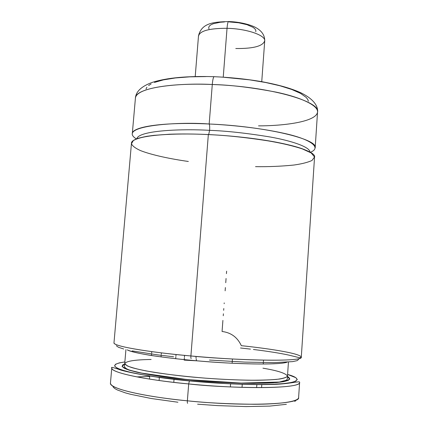 <?xml version="1.0" encoding="UTF-8"?>
<svg xmlns="http://www.w3.org/2000/svg" width="428" height="428" viewBox="0 0 428 428"><rect width="100%" height="100%" fill="white"/><g stroke="black" fill="none" stroke-linecap="round" stroke-linejoin="round"><path stroke-width="0.64" d="M255.537 166.647C268.377 166.85 281.137 166.315 293.827 165.048C301.649 163.956 307.711 162.426 312.023 160.463L314.532 156.98L311.188 152.962L302.082 148.789C293.464 146.055 283.39 143.61 271.871 141.449C247.475 137.591 226.3 135.307 208.34 134.59C183.387 133.22 143.749 133.852 133.242 140.689L131.471 143.76C132.412 146.007 135.435 148.286 140.544 150.608C152.282 155.182 170.89 158.986 188.347 161.474M208.671 134.606L209.602 130.342C226.589 130.941 246.753 133.151 270.1 136.981C292.324 140.935 310.279 147.179 309.979 152.224C310.279 147.179 292.324 140.935 270.1 136.981C246.753 133.151 226.589 130.941 209.602 130.342L208.671 134.606M136.751 138.897C138.49 130.133 183.933 128.758 209.602 130.342C183.933 128.758 138.49 130.133 136.751 138.897M242.034 387.367L242.259 384.232L242.034 387.367M159.104 380.508L159.36 377.373L159.104 380.508M161.04 356.915L161.169 355.336L161.04 356.915M161.238 354.491L161.372 352.859L161.238 354.491M287.605 374.452C303.158 378.646 299.777 383.317 273.118 384.253C246.667 385.195 211.571 383.007 189.417 380.85L188.695 383.937C223.031 387.977 300.547 389.978 299.616 382.37C301.922 388.217 246.854 389.694 188.695 383.937L187.362 400.811C187.261 402.502 187.357 403.32 187.651 403.272C187.357 403.32 187.261 402.502 187.362 400.811C245.624 406.793 300.857 404.353 298.61 397.553C298.616 401.737 278.639 404.273 254.002 404.267C228.135 403.989 205.922 402.834 187.362 400.811L188.695 383.937C142.535 379.572 110.253 372.301 111.783 367.92C110.97 373.837 158.504 381.327 188.695 383.937L189.417 380.85L155.68 376.849L141.679 374.58L130.315 372.269L121.916 370.006L116.657 367.877L114.554 365.945L115.501 364.271L119.294 362.89L124.864 361.928C110.419 364.067 111.553 367.352 128.261 371.777C144.841 375.8 169.959 379.005 189.417 380.85L226.005 383.558L243.371 384.264L259.106 384.499L272.599 384.274L283.384 383.606L291.158 382.552L295.791 381.161L297.289 379.508L295.78 377.662L287.605 374.452M191.172 358.541C190.888 358.498 190.797 357.637 190.899 355.957C160.8 353.432 113.324 347.028 113.987 342.775C112.569 345.904 144.873 351.832 190.899 355.957C248.898 361.339 303.682 361.446 301.285 357.182C302.345 362.687 225.149 359.595 190.899 355.957L208.34 134.59L190.899 355.957C190.797 357.637 190.888 358.498 191.172 358.541M196.495 360.783L196.174 358.985M196.083 358.225L195.96 356.406M136.484 139.004C115.603 126.03 176.304 121.434 209.174 123.997C164.224 121.793 131.819 126.677 132.3 133.697L135.43 97.991C136.944 85.98 185.067 82.941 212.283 84.503L209.174 123.997L212.283 84.503C167.519 82.62 135.098 89.286 135.43 97.991C135.82 92.79 139.683 86.932 152.336 82.358C166.813 77.778 187.336 75.884 213.909 76.682C229.558 77.356 244.768 78.886 259.534 81.277C276.98 84.364 290.649 88.157 300.547 92.651C314.382 99.259 318.181 106.743 317.544 112.002C320.807 101.329 268.72 86.397 212.283 84.503C212.636 80.416 213.171 77.821 213.888 76.714L214.674 76.714L213.888 76.714C213.171 77.821 212.636 80.416 212.283 84.503C230.296 84.915 251.616 87.467 276.247 92.159C299.664 97.054 318.266 105.165 317.544 112.002C316.324 122.264 281.576 125.918 258.517 125.869M310.225 152.368C322.311 147.628 310.712 139.202 284.304 133.386C258.132 127.555 228.606 124.885 209.174 123.997C209.661 124.976 209.806 127.089 209.602 130.342C209.806 127.089 209.661 124.976 209.174 123.997C265.841 126.388 318.314 139.223 315.174 147.767L317.544 112.002M222.902 320.406L222.068 331.481C231.05 332.599 237.47 337.334 241.328 345.68C263.471 347.98 300.381 353.004 301.285 357.182L314.537 157.354C317.646 149.383 265.066 137.115 208.34 134.59C163.341 132.3 130.936 136.703 131.46 143.268L113.987 342.775M197.597 404.192L217.622 405.616L246.036 406.579L269.72 406.102L286.375 404.31M294.839 401.485L295.802 400.373M112.757 386.093L113.388 387.329L114.945 388.635L117.438 389.994L125.227 392.829L130.492 394.274L151.261 398.511L177.925 402.229M110.456 383.076C108.856 388.217 141.128 396.301 187.362 400.811C159.189 398.324 110.258 390.422 110.456 383.076L111.783 367.92C110.692 366.94 112.874 367.363 118.337 369.198C124.286 371.761 154.877 377.876 189.347 380.915C217.996 383.643 248.491 384.97 269.089 384.499C289.221 384.451 300.365 380.422 299.616 382.37L298.61 397.553M124.676 364.003L122.692 364.945L122.124 366.496L124.313 368.267L129.342 370.215L137.158 372.269L160.366 376.405L174.988 378.315L207.462 381.412L239.669 383.114L253.975 383.349L276.295 382.6L283.604 381.674L288.108 380.444L289.793 378.967L288.75 377.303L287.472 376.528L289.719 379.208L284.845 381.428L272.93 382.851C251.573 384.002 221.297 382.621 199.378 380.77C179.583 379.08 155.605 376.233 136.997 372.232L126.469 369.22L122.066 366.357L124.676 364.003M196.5 360.799L184.195 360.114M151.116 359.483C135.098 359.718 126.303 361.082 124.725 363.57L127.202 365.887C131.439 367.566 137.613 369.225 145.723 370.857C163.924 373.992 181.905 376.271 199.662 377.694C214.262 378.94 230.221 379.775 247.539 380.203C258.608 380.294 268.174 380.037 276.247 379.427C282.833 378.598 286.583 377.485 287.493 376.094C285.813 373.275 277.628 370.632 262.942 368.176M287.493 376.094L287.488 378.475L286.567 380.107L279.377 382.044L241.141 383.076L187.186 379.577L141.652 373.093L132.584 370.91C127.25 369.637 124.511 367.973 124.361 365.924L124.725 363.57C125.153 364.795 127.544 366.149 131.894 367.625C137.377 369.155 144.648 370.696 153.695 372.253C168.771 374.612 186.03 376.581 205.467 378.165C224.919 379.572 242.275 380.267 257.533 380.246C266.714 380.085 274.134 379.673 279.784 379.005C284.315 378.213 286.883 377.245 287.493 376.094L288.44 362.067M287.092 362.168C280.843 364.71 246.309 364.683 206.74 361.623C167.166 358.589 133.038 353.341 127.25 349.869C131.171 351.73 140.448 353.779 152.277 355.652C169.023 358.065 185.265 359.905 200.994 361.168C229.146 363.704 278.072 365.491 287.092 362.168M116.32 345.749L118.454 347.269L123.735 349.007M132.14 350.896L157.493 354.865L173.597 356.781M209.469 360.055L244.977 362.109L274.102 362.628L292.565 361.628L297.16 360.638L298.626 359.392M226.621 271.17L226.433 273.658M226.07 278.5L225.749 282.705M225.385 287.557L225.139 290.821M224.224 302.901L224.165 303.709M223.801 308.529L223.667 310.321M223.405 313.799L223.256 315.741M206.141 76.585L189.866 76.837L175.432 77.955L163.469 79.859L154.438 82.438M151.111 83.931L148.596 85.536M146.9 87.232L146.023 88.997M308.406 101.195L307.679 99.307L306.132 97.365L300.563 93.4L291.778 89.484L280.024 85.798L265.745 82.524L249.572 79.843L223.48 77.238M136.816 376.886L149.704 376.442M174.041 379.251L177.679 379.716M228.932 21.593L228.343 21.603C227.766 22.491 227.332 24.728 227.033 28.302C246.517 28.708 265.317 35.128 264.729 40.713C263.086 46.112 253.44 48.712 235.78 48.519M198.501 35.861C201.567 22.641 214.53 21.946 228.359 21.582C238.851 21.641 251.268 24.728 256.549 28.018C262.096 31.298 264.82 35.604 264.718 40.954C265.809 35.326 246.838 28.708 227.033 28.302L223.245 77.142L227.033 28.302C209.57 28.269 200.063 30.789 198.501 35.861L195.211 76.542M198.496 36.273C199.459 30.96 208.971 28.302 227.033 28.302C227.332 24.728 227.766 22.491 228.343 21.603L228.793 21.448M229.103 21.914L238.556 22.77L246.988 24.68L253.039 27.322L254.863 28.788L255.8 30.265L255.821 31.704M208.982 28.922L208.698 27.478L209.324 26.092L210.849 24.835L213.23 23.743L220.174 22.267L224.475 21.94M137.008 138.8C136.848 138.533 140.079 137.709 146.702 136.334L153.791 135.36L169.665 134.215C181.295 133.798 194.317 133.911 208.714 134.558C233.506 135.89 255.896 138.41 275.878 142.123C286.551 144.209 294.881 146.264 300.863 148.281C304.645 149.516 309.583 151.822 309.738 152.09M232.441 358.99L232.313 360.75M232.254 361.516L232.131 363.233M230.606 383.782L230.376 386.917M151.769 351.629L151.646 353.154M151.566 354.068L151.448 355.518M149.746 375.945L149.484 379.09M124.725 363.57L125.934 349.558M301.285 357.182L299.798 357.787L288.552 355.042C279.81 353.154 268.099 351.297 253.413 349.473M250.46 349.114L240.499 347.985M184.575 355.368L184.431 357.134M184.372 357.899L184.233 359.622M176.031 354.507L175.892 356.24M175.833 357.022L175.694 358.712M174.041 379.229L173.789 382.365M263.509 360.173L263.402 361.681M263.338 362.612L263.236 364.051M261.792 384.494L261.572 387.64M256.859 384.494L256.634 387.64M261.743 81.657L264.718 40.954"/></g></svg>
